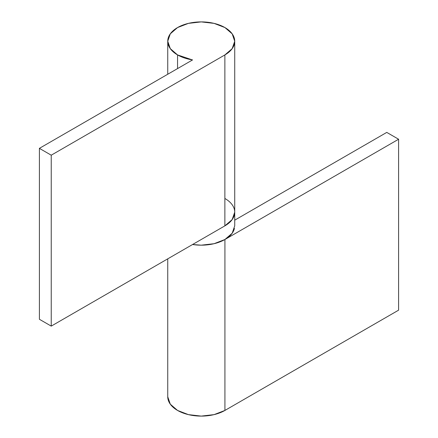 <?xml version="1.0" encoding="UTF-8"?>
<svg xmlns="http://www.w3.org/2000/svg" width="438" height="438" viewBox="0 0 438 438"><rect width="100%" height="100%" fill="white"/><g stroke="black" fill="none" stroke-linecap="round" stroke-linejoin="round"><path stroke-width="0.66" d="M234.429 228.433A33.496 19.338 0 0 1 192.567 244.513L201.239 245.176L214.056 243.703L224.918 239.509A33.496 19.338 180 0 1 192.567 244.513L201.239 245.176L214.056 243.703L224.918 239.509L224.918 410.439L224.918 239.509L398.602 139.235L398.602 310.159L398.602 139.235L224.918 239.509L232.184 233.235L234.73 225.838L234.73 41.238M167.759 396.16A33.496 19.338 0 0 0 177.554 410.439A33.496 19.338 0 0 0 224.918 410.439L398.602 310.159L224.918 410.439L214.056 414.627L201.239 416.1L188.417 414.627L177.554 410.439L170.294 404.165L167.743 396.762L167.743 258.847M386.759 132.402L398.602 139.235L386.759 132.402L234.73 220.172L386.759 132.402M234.73 212.184L232.162 219.591L224.869 225.866L51.241 326.113L224.869 225.866L224.869 54.942L51.241 155.189L51.241 326.113L39.398 319.275L39.398 148.351L39.398 319.275L51.241 326.113L51.241 155.189L39.398 148.351L192.567 59.918A33.496 19.338 180 0 1 192.26 59.869L192.26 59.869A33.496 19.338 180 0 1 177.554 54.914L177.554 68.585L177.554 54.914A33.496 19.338 180 0 1 167.759 40.635A33.496 19.338 180 0 1 188.904 23.258A33.496 19.338 180 0 1 224.918 27.561A33.496 19.338 180 0 1 234.659 39.984A33.496 19.338 180 0 1 224.869 54.942L224.869 225.866A33.496 19.338 0 0 0 234.659 210.913M192.26 59.869L177.554 54.914L170.294 48.64L167.743 41.238L170.294 33.835L177.554 27.561L188.417 23.373L201.239 21.9L214.056 23.373L224.918 27.561L232.189 33.846L234.73 41.26L232.162 48.667L224.869 54.942L51.241 155.189L39.398 148.351L192.567 59.918A33.496 19.338 0 0 1 192.26 59.869M224.918 198.491A33.496 19.338 180 0 1 234.429 214.762M224.869 225.866L232.184 219.564L234.73 212.162M167.743 74.252L167.743 41.238"/></g></svg>
